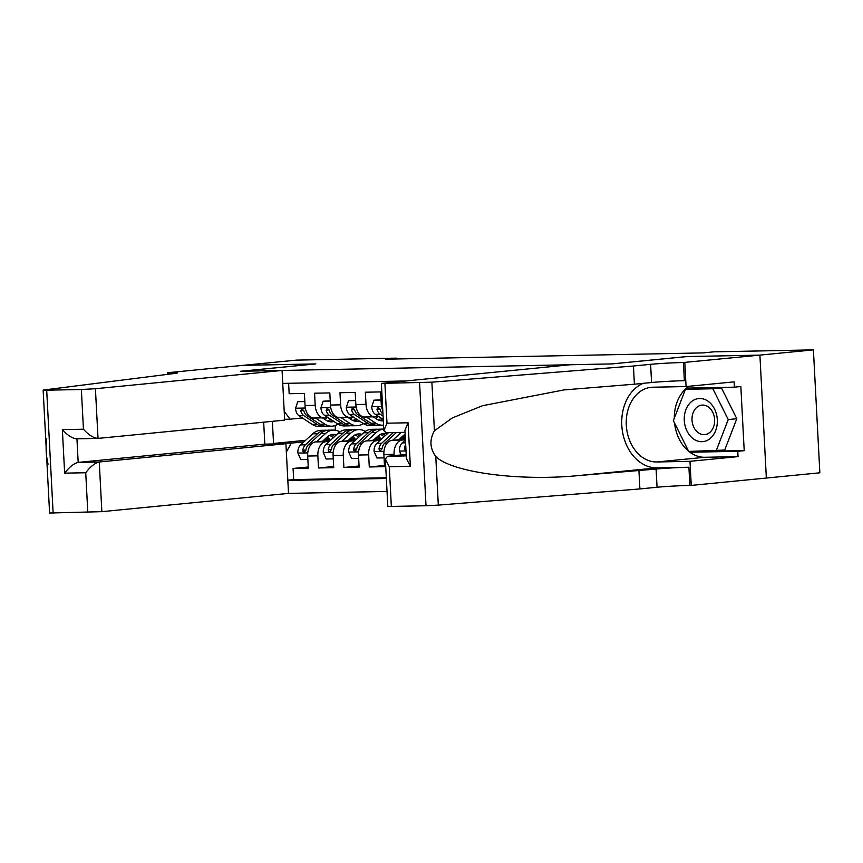 <?xml version="1.0" encoding="UTF-8"?>
<svg xmlns="http://www.w3.org/2000/svg" width="863" height="863" viewBox="0 0 863 863"><rect width="100%" height="100%" fill="white"/><g stroke="black" fill="none" stroke-linecap="round" stroke-linejoin="round"><path stroke-width="1.29" d="M263.679 422.18L264.822 444.132L285.912 443.711L288.512 493.388L387.034 491.435M696.743 451.273L744.208 450.669L737.768 451.295L738.048 456.613L689.99 461.317L691.252 485.405L819.85 472.805L813.41 349.871L713.712 351.845L702.978 352.902L385.459 359.191L396.193 358.145L296.494 360.119L242.859 365.373L315.88 363.916L240.788 371.273L611.651 363.927L686.743 356.57L759.774 355.125L813.41 349.871M382.449 404.013L381.252 404.035L380.615 391.91L365.373 392.212L366.009 404.337L355.847 404.542A13.323 8.608 88.9 0 0 364.693 417.012L374.855 416.818A13.323 8.608 -91.1 0 1 366.009 404.337M355.847 404.542L355.211 392.417L339.968 392.719L340.605 404.844L330.443 405.049A13.323 8.608 88.9 0 0 339.288 417.519L349.45 417.314A13.323 8.608 -91.1 0 1 340.605 404.844M330.443 405.049L329.806 392.913L314.574 393.215L315.2 405.351A13.323 8.608 88.9 0 0 324.046 417.821A13.323 8.608 88.9 0 0 324.488 417.8L327.8 417.476M330.281 440.475L315.578 441.921A13.323 8.608 88.9 0 0 307.692 456.052L308.328 468.178L293.086 468.48L308.264 466.991M329.31 441.371L325.739 441.716A13.323 8.608 88.9 0 0 317.854 455.847L318.49 467.973L333.668 466.484M318.49 467.973L333.733 467.67L333.096 455.545A13.323 8.608 88.9 0 1 340.982 441.414L355.685 439.979M381.079 439.472L366.376 440.917A13.323 8.608 88.9 0 0 358.49 455.038L359.127 467.174L343.884 467.476L359.073 465.988M405.394 439.073L391.78 440.41A13.323 8.608 88.9 0 0 383.895 454.542L384.531 466.667L369.288 466.969L384.466 465.481M374.855 416.818A13.323 8.608 -91.1 0 0 375.286 416.786L378.609 416.462M349.45 417.314A13.323 8.608 -91.1 0 0 349.882 417.293L353.204 416.969M404.262 381.004L282.751 383.409M287.832 480.432L386.354 478.48M405.437 439.86L391.78 440.41M405.265 437.11L401.209 437.498M405.33 437.897L400.238 438.393M380.108 440.357L366.376 440.917M379.86 437.606L375.804 438.005M402.816 436.031L404.154 436.009L402.665 436.171M380.486 438.339L374.833 438.889M354.715 440.864L340.982 441.414M377.411 436.538L378.749 436.516L377.271 436.678M355.092 438.846L349.439 439.396M354.456 438.113L350.41 438.512M293.086 468.48L293.668 479.612L386.311 477.768M394.121 455.632L394.057 454.337A13.323 8.608 -91.1 0 1 401.942 440.206M369.288 466.969L368.652 454.844A13.323 8.608 -91.1 0 1 376.538 440.713M343.884 467.476L343.258 455.34A13.323 8.608 -91.1 0 1 351.133 441.22M288.62 383.291L289.17 393.722L304.412 393.42L305.049 405.545A13.323 8.608 88.9 0 0 313.895 418.026L324.046 417.821M284.207 411.317L290.076 419.181L302.395 417.972M290.076 419.181L284.628 419.289M328.533 438.07L325.739 438.35M305.61 440.313L273.539 443.453L291.327 443.107L286.343 452.029M353.366 437.034L351.867 437.174M329.688 439.343L324.035 439.903M303.905 441.867L291.327 443.107M352.018 437.045L353.345 437.012M396.236 358.976L396.193 358.145M272.384 421.327L273.539 443.453L272.891 443.97M335.146 425.524L335.383 430.216M351.457 437.552L353.55 437.196M376.861 437.045L378.954 436.7M402.255 436.549L404.359 436.193M293.668 479.612L287.821 480.184M381.252 404.035A13.323 8.608 88.9 0 0 382.805 410.691M304.833 401.554L297.713 401.694L295.524 408.393A8.824 5.707 88.9 0 0 299.062 415.793L312.233 424.413A25.469 16.462 88.9 0 0 318.922 426.441L323.754 426.344A25.469 16.462 88.9 0 0 325.275 426.203M325.103 419.601A21.144 13.668 88.9 0 0 327.099 417.541M315.513 417.994L324.941 424.154A25.469 16.462 88.9 0 0 331.629 426.193A25.469 16.462 88.9 0 0 337.94 424.089M322.438 417.854L325.987 420.173A21.144 13.668 88.9 0 0 331.543 421.867A21.144 13.668 88.9 0 0 333.938 421.489M304.822 401.338L297.713 401.694M331.629 426.193L326.797 426.29A25.469 16.462 -91.1 0 1 320.108 424.251L306.926 415.632A8.824 5.707 -91.1 0 1 303.787 410.702L301.823 408.771L300.745 410.766A8.824 5.707 88.9 0 0 303.884 415.696L317.066 424.316A25.469 16.462 88.9 0 0 323.754 426.344M330.346 419.138A21.144 13.668 -91.1 0 1 327.584 421.047M329.116 421.576A21.144 13.668 88.9 0 0 331.975 420.205M322.579 441.23L326.883 437.293A21.144 13.668 -91.1 0 1 333.571 434.413A21.144 13.668 -91.1 0 1 336.473 434.823M316.365 441.845L325.427 433.56A25.469 16.462 -91.1 0 1 333.485 430.076A25.469 16.462 -91.1 0 1 339.882 431.932M307.864 459.364L300.745 459.515L297.854 452.913A8.824 5.707 -91.1 0 1 300.583 444.909L312.73 433.809A25.469 16.462 -91.1 0 1 320.788 430.335L325.61 430.238A25.469 16.462 88.9 0 0 317.552 433.711L305.405 444.812A8.824 5.707 88.9 0 0 302.816 450.303L303.021 451.554L304.283 452.288L305.869 450.238A8.824 5.707 -91.1 0 1 308.458 444.758L320.605 433.658A25.469 16.462 -91.1 0 1 328.663 430.173L333.485 430.076M327.271 436.958A21.144 13.668 -91.1 0 1 330.432 440.335M327.142 430.313A25.469 16.462 88.9 0 0 325.61 430.238M334.682 436.451A21.144 13.668 88.9 0 0 331.165 434.79M329.655 435.384A21.144 13.668 -91.1 0 1 333.194 437.811M708.07 401.23A21.64 16.494 -95.6 0 0 685.934 409.591A21.64 16.494 -95.6 0 0 693.518 438.965A21.64 16.494 -95.6 0 0 715.654 430.615A21.64 16.494 -95.6 0 0 708.07 401.23M708.318 406.937A14.811 11.295 -95.6 0 0 701.889 405.103A14.811 11.295 -95.6 0 0 692.158 416.667A14.811 11.295 -95.6 0 0 698.35 432.773A14.811 11.295 -95.6 0 0 704.78 434.596A14.811 11.295 -95.6 0 0 714.51 423.032A14.811 11.295 -95.6 0 0 708.318 406.937M685.449 389.31L721.457 387.919L736.797 418.717L724.715 450.055L688.706 451.435L673.367 420.648L685.449 389.31L712.881 388.76L728.221 419.558L716.139 450.896M721.457 387.919L712.881 388.76M736.797 418.717L728.221 419.558M282.072 370.454L95.415 388.728L98.026 438.404L284.671 420.13L282.072 370.454L240.41 371.284L315.502 363.927L242.73 365.373L167.638 372.719L167.713 374.208M288.512 493.388L101.856 511.662L49.59 513.021L43.15 390.087L171.802 373.808A23.301 0.895 -3 0 0 177.293 372.945A23.301 0.895 -3 0 0 169.029 372.697L167.638 372.719M87.799 512.439L85.728 472.741L64.639 473.151L62.363 429.634L83.441 429.213L81.359 389.504L46.688 390.195L53.128 513.129M285.912 443.711L99.256 461.985L101.856 511.662M43.15 390.087L46.688 390.195M81.359 389.504L95.415 388.728M48.08 464.186C46.041 455.934 45.588 447.358 46.731 438.48M264.822 444.132L78.177 462.406L99.256 461.985C94.93 463.01 90.41 466.592 85.728 472.741M64.639 473.151C69.331 467.012 73.84 463.431 78.177 462.406L76.936 438.825C72.535 438.577 67.681 435.513 62.363 429.634M83.441 429.213C88.76 435.092 93.625 438.156 98.026 438.404L76.936 438.814M406.203 454.456L387.563 456.279L406.279 455.901M633.453 365.998L650.616 364.326A23.301 0.895 177 0 1 683.41 362.503L759.904 355.125L687.121 356.559L612.029 363.916L570.378 364.736L381.37 383.388L431.878 382.18L633.453 365.998L634.402 384.197L563.917 389.925L482.514 405.707L452.363 417.908L434.423 430.788C429.407 439.742 429.85 448.307 435.772 456.495C451.349 472.266 518.102 481.327 577.131 475.707L656.107 469.062A23.301 0.895 177 0 1 688.901 467.239L689.85 485.427L691.252 485.405M638.944 470.745L639.893 488.933L657.056 487.25A23.301 0.895 177 0 1 689.85 485.427M683.41 362.503L684.37 380.691A23.301 0.895 177 0 0 651.565 382.514L634.402 384.197M384.909 383.496L386.991 423.194L408.07 422.784L410.357 466.3L389.267 466.721L391.349 506.43L426.02 505.74L419.58 382.805M435.772 456.495L438.318 505.114L639.893 488.933M684.812 362.471L686.074 386.559L734.133 381.856L734.402 387.174L687.11 388.113L686.689 389.181M744.208 450.669L740.842 386.538L734.402 387.174M759.904 355.125L766.344 478.048M686.074 386.559L652.924 387.217A37.454 28.544 -95.6 0 0 651.231 387.314A37.454 28.544 -95.6 0 0 626.376 426.268A37.454 28.544 -95.6 0 0 656.84 461.975L689.99 461.317M643.205 383.334A43.366 33.053 -95.6 0 0 622.471 431.522A43.366 33.053 -95.6 0 0 657.153 467.875L688.901 467.239M438.318 505.114L426.02 505.74M391.349 506.43L387.811 506.322L385.329 459.008L387.563 456.279M738.048 456.613L704.898 457.271A37.454 28.544 84.4 0 1 688.879 451.435M688.588 451.198A37.454 28.544 84.4 0 1 674.564 423.053M674.294 418.242A37.454 28.544 84.4 0 1 689.062 386.268M690.055 451.414L690.465 452.234L737.768 451.295M693.345 387.983L693.129 388.555M696.905 451.597L690.465 452.234M386.991 423.194L383.852 430.691L386.322 432.687M408.07 422.784L404.93 430.27L406.419 458.598L410.357 466.3M389.267 466.721L385.329 459.008M330.238 401.058L323.118 401.198L320.928 407.886A8.824 5.707 88.9 0 0 324.456 415.286L337.638 423.906A25.469 16.462 88.9 0 0 344.326 425.934L349.148 425.847A25.469 16.462 88.9 0 0 350.669 425.707M350.507 419.094A21.144 13.668 88.9 0 0 352.503 417.034M340.907 417.487L350.335 423.657A25.469 16.462 88.9 0 0 357.023 425.686A25.469 16.462 88.9 0 0 363.334 423.593M347.843 417.347L351.392 419.666A21.144 13.668 88.9 0 0 356.937 421.36A21.144 13.668 88.9 0 0 359.342 420.982M330.227 400.842L323.118 401.198M357.023 425.686L352.201 425.783A25.469 16.462 -91.1 0 1 345.513 423.744L332.331 415.125A8.824 5.707 -91.1 0 1 329.191 410.205L327.228 408.264L326.149 410.259A8.824 5.707 88.9 0 0 329.288 415.189L342.471 423.809A25.469 16.462 88.9 0 0 349.148 425.847M355.75 418.631A21.144 13.668 -91.1 0 1 352.989 420.54M354.52 421.079A21.144 13.668 88.9 0 0 357.379 419.698M355.642 400.551L348.512 400.691L346.322 407.39A8.824 5.707 88.9 0 0 349.86 414.779L363.043 423.399A25.469 16.462 88.9 0 0 369.731 425.437L374.553 425.34A25.469 16.462 88.9 0 0 376.074 425.2M375.912 418.587A21.144 13.668 88.9 0 0 377.908 416.538M366.311 416.98L375.739 423.15A25.469 16.462 88.9 0 0 382.428 425.179A25.469 16.462 88.9 0 0 383.56 425.103M373.248 416.851L376.797 419.17A21.144 13.668 88.9 0 0 382.341 420.853A21.144 13.668 88.9 0 0 383.334 420.777M355.632 400.335L348.512 400.691M382.428 425.179L377.606 425.276A25.469 16.462 -91.1 0 1 370.917 423.248L357.735 414.628A8.824 5.707 -91.1 0 1 354.596 409.698L352.622 407.768L351.543 409.763A8.824 5.707 88.9 0 0 354.682 414.682L367.865 423.302A25.469 16.462 88.9 0 0 374.553 425.34M381.155 418.134A21.144 13.668 -91.1 0 1 378.382 420.033M379.925 420.572A21.144 13.668 88.9 0 0 382.784 419.191M381.036 400.044L373.916 400.184L371.726 406.883A8.824 5.707 88.9 0 0 375.265 414.283L383.258 419.515M381.025 399.828L373.916 400.184M382.978 414.013A8.824 5.707 -91.1 0 1 380 409.191L378.026 407.26L376.948 409.256A8.824 5.707 88.9 0 0 380.087 414.186L383.086 416.139M347.972 440.734L352.287 436.786A21.144 13.668 -91.1 0 1 358.976 433.906A21.144 13.668 -91.1 0 1 361.867 434.326M341.77 441.338L350.831 433.053A25.469 16.462 -91.1 0 1 358.889 429.58A25.469 16.462 -91.1 0 1 365.276 431.424M333.269 458.868L326.149 459.008L323.258 452.417A8.824 5.707 -91.1 0 1 325.987 444.402L338.134 433.302A25.469 16.462 -91.1 0 1 346.192 429.828L351.014 429.731A25.469 16.462 88.9 0 0 342.956 433.215L330.809 444.305A8.824 5.707 88.9 0 0 328.22 449.796L328.425 451.058L329.688 451.781L331.263 449.742A8.824 5.707 -91.1 0 1 333.862 444.251L346.009 433.15A25.469 16.462 -91.1 0 1 354.067 429.677L358.889 429.58M352.676 436.451A21.144 13.668 -91.1 0 1 355.836 439.839M352.546 429.817A25.469 16.462 88.9 0 0 351.014 429.731M360.087 435.955A21.144 13.668 88.9 0 0 356.57 434.283M355.06 434.876A21.144 13.668 -91.1 0 1 358.598 437.314M373.377 440.227L377.692 436.29A21.144 13.668 -91.1 0 1 384.38 433.399A21.144 13.668 -91.1 0 1 387.271 433.819M376.236 432.546A25.469 16.462 -91.1 0 1 383.765 429.094L379.461 429.17A25.469 16.462 -91.1 0 0 371.403 432.643L376.236 432.546L367.163 440.831M358.663 458.361L351.543 458.501L348.663 451.91A8.824 5.707 -91.1 0 1 351.381 443.906L363.539 432.805A25.469 16.462 -91.1 0 1 371.586 429.321L376.419 429.235A25.469 16.462 88.9 0 0 368.361 432.708L356.214 443.809A8.824 5.707 88.9 0 0 353.614 449.299L353.83 450.551L355.157 451.273L356.667 449.235A8.824 5.707 -91.1 0 1 359.256 443.744L371.403 432.643M378.07 435.944A21.144 13.668 -91.1 0 1 381.241 439.332M377.94 429.31A25.469 16.462 88.9 0 0 376.419 429.235M385.491 435.448A21.144 13.668 88.9 0 0 381.975 433.776M380.454 434.38A21.144 13.668 -91.1 0 1 384.003 436.807M398.782 439.72L403.086 435.783A21.144 13.668 -91.1 0 1 405.146 434.262M392.568 440.335L401.252 432.406M384.067 457.854L376.948 458.005L374.057 451.403A8.824 5.707 -91.1 0 1 376.786 443.399L388.544 432.654M403.474 435.448A21.144 13.668 -91.1 0 1 405.297 437.142M393.377 432.557L381.619 443.302A8.824 5.707 88.9 0 0 379.019 448.792L379.224 450.044L380.486 450.777L382.072 448.728A8.824 5.707 -91.1 0 1 384.661 443.248L396.419 432.503M401.23 454.941L399.461 450.907A8.824 5.707 -91.1 0 1 402.19 442.892L405.437 439.925M405.675 444.51A8.824 5.707 88.9 0 0 404.423 448.285L404.628 449.547L405.89 450.27M325.739 441.716L315.578 441.921M317.854 455.847L307.692 456.052M394.057 454.337L383.895 454.542M368.652 454.844L358.49 455.038M343.258 455.34L333.096 455.545M315.2 405.351L305.049 405.545M305.329 408.037L295.578 408.231M317.066 424.316L312.233 424.413M324.941 424.154L320.108 424.251M303.884 415.696L299.062 415.793M308.792 415.599L306.926 415.632M303.722 410.475L300.745 410.766M297.929 453.086L307.767 452.881M320.605 433.658L325.427 433.56M312.73 433.809L317.552 433.711M308.458 444.758L310.863 444.704M300.583 444.909L305.405 444.812M305.901 450.001L302.816 450.303M169.105 374.078L169.029 372.697M656.107 469.062L657.056 487.25M651.565 382.514L650.616 364.326M431.878 382.18L434.423 430.788M577.131 475.707L657.153 467.875M704.898 457.271L656.84 461.975M330.734 407.53L320.982 407.724M342.471 423.809L337.638 423.906M350.335 423.657L345.513 423.744M329.288 415.189L324.456 415.286M334.197 415.092L332.331 415.125M329.127 409.968L326.149 410.259M356.128 407.023L346.376 407.217M367.865 423.302L363.043 423.399M375.739 423.15L370.917 423.248M354.682 414.682L349.86 414.779M359.601 414.585L357.735 414.628M354.52 409.461L351.543 409.763M381.532 406.527L371.78 406.721M380.087 414.186L375.265 414.283M379.925 408.965L376.948 409.256M323.323 452.579L333.172 452.385M346.009 433.15L350.831 433.053M338.134 433.302L342.956 433.215M333.862 444.251L336.257 444.197M325.987 444.402L330.809 444.305M331.306 449.494L328.22 449.796M348.728 452.072L358.577 451.878M363.539 432.805L368.361 432.708M359.256 443.744L361.662 443.701M351.381 443.906L356.214 443.809M356.699 448.997L353.614 449.299M374.132 451.576L383.97 451.371M384.661 443.248L387.066 443.194M376.786 443.399L381.619 443.302M382.104 448.49L379.019 448.792M399.537 451.069L406.02 450.939M402.19 442.892L405.588 442.827M405.869 448.145L404.423 448.285M381.37 383.388L383.852 430.691M405.038 432.331L386.009 432.708"/></g></svg>
